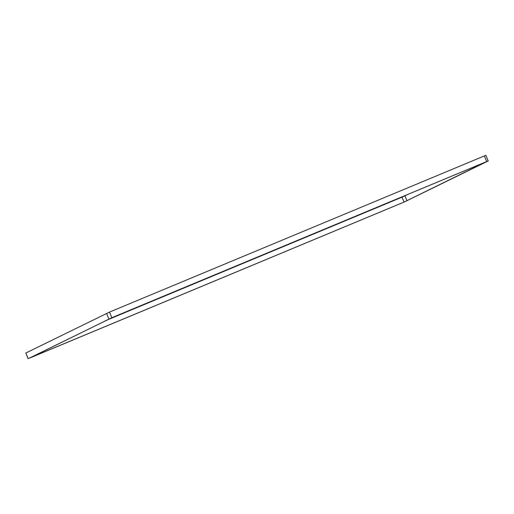 <?xml version="1.0" encoding="UTF-8"?>
<svg xmlns="http://www.w3.org/2000/svg" width="514" height="514" viewBox="0 0 514 514"><rect width="100%" height="100%" fill="white"/><g stroke="black" fill="none" stroke-linecap="round" stroke-linejoin="round"><path stroke-width="0.77" d="M28.077 358.688L25.822 353.022L109.488 312.101L484.342 155.935L485.923 155.312L488.178 160.978L404.512 201.899L29.658 358.065L111.859 317.697L488.3 160.908M404.075 202.066L485.833 161.916L112.296 317.53L28.964 358.303L404.075 202.066L401.999 197.17L408.636 194.074M105.666 320.627L401.999 197.17M217.775 273.724L215.623 274.675L217.775 273.724M399.744 197.999L401.897 197.048L399.744 197.999M28.199 358.618L25.822 353.022M108.904 318.982L106.533 313.392M111.859 317.697L109.488 312.101M486.719 161.531L484.342 155.935M407.03 200.775L404.955 195.879"/></g></svg>
